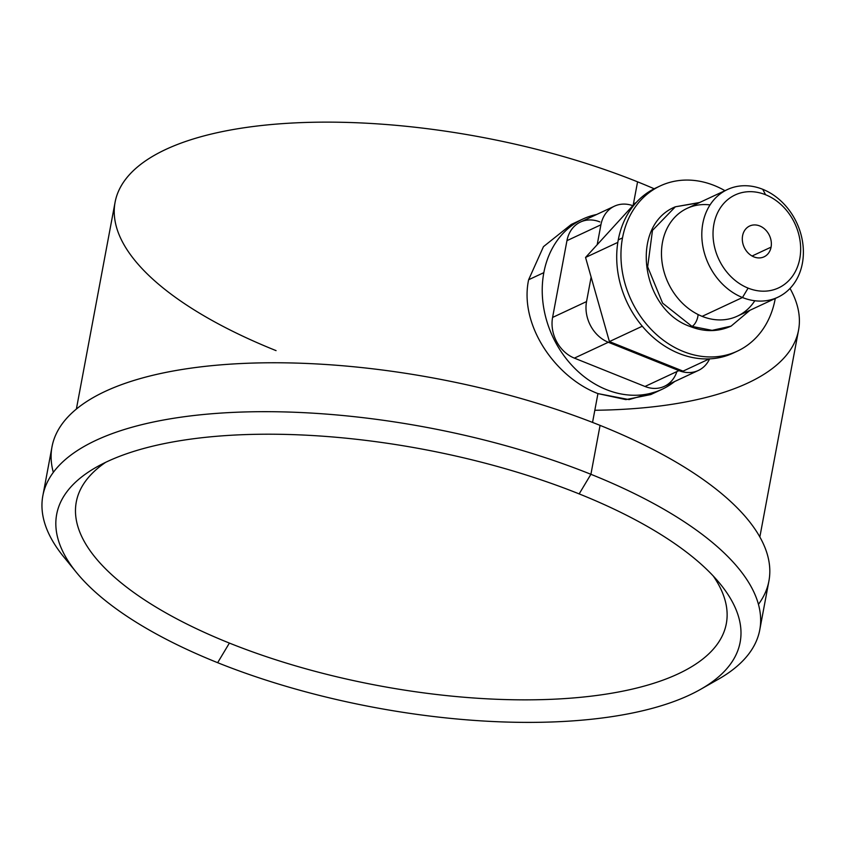 <?xml version="1.0" encoding="UTF-8"?>
<svg xmlns="http://www.w3.org/2000/svg" width="845" height="845" viewBox="0 0 845 845"><rect width="100%" height="100%" fill="white"/><g stroke="black" fill="none" stroke-linecap="round" stroke-linejoin="round"><path stroke-width="1.27" d="M777.749 297.292A59.467 48.704 65 0 0 802.75 243.075A59.467 48.704 65 0 0 762.718 189.291A59.467 48.704 -115 0 1 802.37 263.387A59.467 48.704 -115 0 1 742.47 297.524A59.467 48.704 65 0 0 777.749 297.292L737.421 316.125A59.467 48.704 -115 0 1 702.142 316.357L742.47 297.524L748.1 288.113A51.302 42.018 65 0 0 799.782 258.665A51.302 42.018 65 0 0 765.57 194.741A51.302 42.018 65 0 0 713.898 224.2A51.302 42.018 65 0 0 748.1 288.113A51.302 42.018 65 0 0 799.782 258.665A51.302 42.018 65 0 0 765.57 194.741A51.302 42.018 65 0 0 713.898 224.2A51.302 42.018 65 0 0 748.1 288.113L742.47 297.524A59.467 48.704 -115 0 1 702.818 223.439A59.467 48.704 -115 0 1 762.718 189.291L765.57 194.741L762.718 189.291A59.467 48.704 65 0 0 727.439 189.533A59.467 48.704 65 0 0 702.438 243.751A59.467 48.704 65 0 0 742.47 297.524L702.142 316.357A59.467 48.704 -115 0 1 662.11 262.573A59.467 48.704 -115 0 1 687.112 208.356L727.439 189.533M771.073 247.141A17.006 13.932 -115 0 1 753.941 256.912A17.006 13.932 -115 0 1 742.597 235.713A17.006 13.932 -115 0 1 759.739 225.953A17.006 13.932 -115 0 1 771.073 247.141L752.071 256.014L771.073 247.141A17.006 13.932 65 0 0 765.359 229.692A17.006 13.932 65 0 0 749.642 226.016A17.006 13.932 65 0 0 742.597 235.713A17.006 13.932 65 0 0 748.321 253.162A17.006 13.932 65 0 0 764.028 256.838A17.006 13.932 65 0 0 771.073 247.141M710.053 204.902A59.467 48.704 65 0 0 661.624 249.011A59.467 48.704 65 0 0 702.142 316.357A59.467 48.704 65 0 0 754.807 300.757M699.068 202.779L675.356 206.793C629.155 225.457 640.816 309.661 690.291 326.55A8.439 3.644 -68.1 0 0 691.992 326.402L712.103 330.353L731.073 326.138L712.103 330.353L691.992 326.402A8.439 3.644 111.9 0 1 690.291 326.55C704.466 332.085 718.06 331.948 731.073 326.138L750.011 310.242M675.356 206.793L652.477 230.4L647.661 266.84L662.607 303.144L691.992 326.402L662.607 303.144L647.661 266.84L652.477 230.4L675.356 206.793L699.702 202.483M698.044 314.509A8.439 3.644 111.9 0 1 691.992 326.402A8.439 3.644 -68.1 0 0 698.044 314.509M622.511 237.889A91.165 74.666 65 0 0 683.299 351.488A91.165 74.666 65 0 0 775.14 299.141A91.165 74.666 65 0 0 775.266 298.454A91.165 74.666 65 0 1 775.14 299.141A91.165 74.666 65 0 1 737.389 351.129A91.165 74.666 65 0 1 653.153 331.42A91.165 74.666 65 0 1 622.511 237.889L618.265 239.874L622.511 237.889A91.165 74.666 65 0 1 724.957 190.685A91.165 74.666 65 0 0 660.262 185.9A91.165 74.666 65 0 0 622.511 237.889M737.389 351.129L733.154 353.104A91.165 74.666 -115 0 1 648.907 333.395A91.165 74.666 -115 0 1 618.265 239.874A91.165 74.666 65 0 0 649.9 334.366A91.165 74.666 65 0 0 735.256 352.069M658.149 186.935A91.165 74.666 65 0 0 618.265 239.874A91.165 74.666 -115 0 1 656.016 187.886L660.262 185.9M635.355 202.885L585.553 257.45L617.832 242.378L585.553 257.45L609.403 341.581L642.284 326.223L609.403 341.581L683.056 371.135L709.325 358.871L683.056 371.135L609.403 341.581L585.553 257.45L635.355 202.885M676.898 371.568A32.659 26.744 -115 0 1 644.988 386.471L574.368 358.122A32.659 26.744 -115 0 1 552.588 317.435L566.953 240.656L600.911 224.802L597.193 244.701L600.911 224.802A32.659 26.744 -115 0 1 632.81 205.673A32.659 26.744 65 0 0 614.442 206.18A32.659 26.744 65 0 0 600.911 224.802L566.953 240.656A32.659 26.744 -115 0 1 580.483 222.034L614.442 206.18M698.319 370.48L664.36 386.334A32.659 26.744 -115 0 1 644.988 386.471L678.947 370.617A32.659 26.744 65 0 0 698.319 370.48A32.659 26.744 65 0 0 709.62 358.861A32.659 26.744 -115 0 1 678.947 370.617L608.326 342.267A32.659 26.744 -115 0 1 586.546 301.58L591.13 277.107L586.546 301.58A32.659 26.744 65 0 0 608.326 342.267L574.368 358.122L644.988 386.471L678.947 370.617L608.326 342.267L574.368 358.122A32.659 26.744 -115 0 1 552.588 317.435L586.546 301.58L552.588 317.435L566.953 240.656A32.659 26.744 -115 0 1 599.855 221.908M571.326 224.421L582.701 219.108A93.89 76.895 65 0 1 596.665 214.482A93.89 76.895 65 0 0 543.831 272.65A93.89 76.895 65 0 0 581.793 374.779A93.89 76.895 65 0 0 674.648 381.528A93.89 76.895 65 0 1 662.142 389.26L650.766 394.573M528.621 279.748L543.472 246.645L571.273 224.443L543.472 246.645L528.621 279.748C518.925 325.304 555.809 377.567 597.943 393.601L592.546 422.416L597.943 393.601C555.809 377.567 518.925 325.304 528.621 279.748L543.831 272.65L528.621 279.748M582.701 219.108A93.89 76.895 65 0 0 543.831 272.65A93.89 76.895 65 0 0 575.382 368.969A93.89 76.895 65 0 0 662.142 389.26M76.377 409.064L115.078 202.272A347.665 131.366 10.6 0 1 637.574 181.833L633.18 205.261L637.574 181.833A347.665 131.366 10.6 0 1 654.188 188.773A347.665 131.366 -169.4 0 0 637.574 181.833A347.665 131.366 -169.4 0 0 165.789 149.438A347.665 131.366 -169.4 0 0 276.061 350.622M650.819 394.552L625.87 399.611L597.943 393.601L629.081 399.6L656.037 391.731M594.817 410.269A347.665 131.366 -169.4 0 0 790.022 288.43A347.665 131.366 10.6 0 1 798.546 330.184L759.845 536.976M758.451 604.344A364.681 137.788 -169.4 0 0 600.066 425.384A364.681 137.788 -169.4 0 0 218.675 365.029A364.681 137.788 -169.4 0 0 53.319 472.376M42.852 495.73L52.01 446.815A364.681 137.788 10.6 0 1 600.066 425.384L590.909 474.298A364.681 137.788 -169.4 0 0 42.852 495.73A364.681 137.788 -169.4 0 0 70.684 564.83M76.568 572.604L63.713 556.844A364.681 137.788 10.6 0 1 174.683 418.117A364.681 137.788 10.6 0 1 590.909 474.298L600.066 425.384A364.681 137.788 10.6 0 1 768.918 580.98L759.761 629.895A364.681 137.788 -169.4 0 0 590.909 474.298A364.681 137.788 10.6 0 1 718.208 679.327L700.537 689.372A347.665 131.366 -169.4 0 0 579.163 493.902L590.909 474.298L579.163 493.902A347.665 131.366 -169.4 0 0 182.362 440.351A347.665 131.366 -169.4 0 0 76.568 572.604A347.665 131.366 -169.4 0 0 217.651 662.691A347.665 131.366 -169.4 0 0 700.537 689.372M708.828 684.249A364.681 137.788 -169.4 0 0 759.761 629.895M579.163 493.902A347.665 131.366 -169.4 0 0 96.288 467.222A347.665 131.366 -169.4 0 0 217.651 662.691L229.396 643.077A330.659 124.933 10.6 0 1 105.699 462.299A330.659 124.933 -169.4 0 0 229.396 643.077L217.651 662.691A347.665 131.366 -169.4 0 0 614.463 716.243A347.665 131.366 -169.4 0 0 720.257 583.99A347.665 131.366 -169.4 0 0 579.163 493.902M713.254 576.005A330.659 124.933 10.6 0 1 599.517 695.086A330.659 124.933 10.6 0 1 229.396 643.077A330.659 124.933 -169.4 0 0 599.517 695.086A330.659 124.933 -169.4 0 0 713.254 576.005"/></g></svg>

